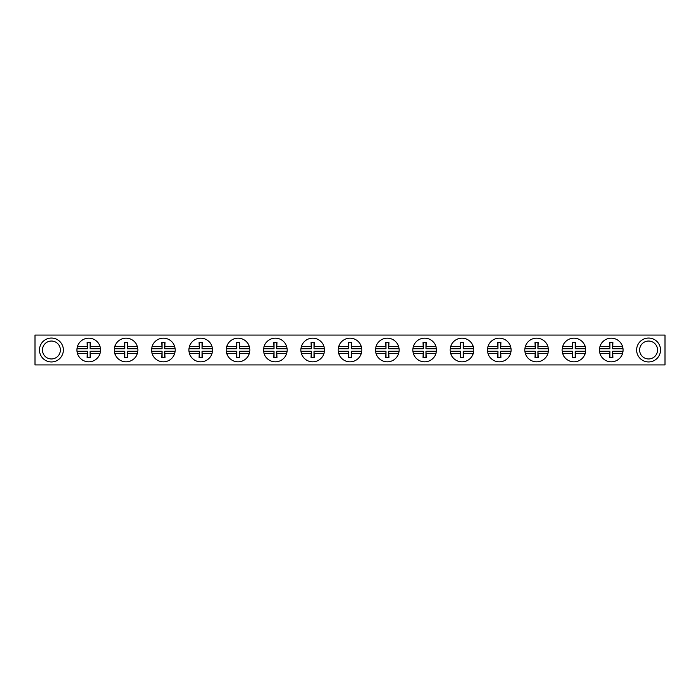 <?xml version="1.0" encoding="UTF-8"?>
<svg xmlns="http://www.w3.org/2000/svg" width="700" height="700" viewBox="0 0 700 700"><rect width="100%" height="100%" fill="white"/><g stroke="black" fill="none" stroke-linecap="round" stroke-linejoin="round"><path stroke-width="1.05" d="M63.367 350A11.944 11.944 0 0 0 51.424 338.056A11.944 11.944 0 0 0 39.48 350A11.944 11.944 0 0 0 51.424 361.944A11.944 11.944 0 0 0 63.367 350M660.52 350A11.944 11.944 0 0 0 648.576 338.056A11.944 11.944 0 0 0 636.633 350A11.944 11.944 0 0 0 648.576 361.944A11.944 11.944 0 0 0 660.52 350M88.743 338.179A11.821 11.821 0 0 1 100.056 346.57L100.502 348.74A11.821 11.821 0 0 1 100.502 351.26L100.056 353.43A11.821 11.821 0 0 1 77.429 353.43L76.991 351.26A11.821 11.821 0 0 1 76.991 348.74L77.429 346.57A11.821 11.821 0 0 1 88.743 338.179M126.07 338.179A11.821 11.821 0 0 1 137.384 346.57L137.821 348.74A11.821 11.821 0 0 1 137.821 351.26L137.384 353.43A11.821 11.821 0 0 1 114.756 353.43L114.31 351.26A11.821 11.821 0 0 1 114.31 348.74L114.756 346.57A11.821 11.821 0 0 1 126.07 338.179M163.389 338.179A11.821 11.821 0 0 1 174.702 346.57L175.149 348.74A11.821 11.821 0 0 1 175.149 351.26L174.702 353.43A11.821 11.821 0 0 1 152.075 353.43L151.629 351.26A11.821 11.821 0 0 1 151.629 348.74L152.075 346.57A11.821 11.821 0 0 1 163.389 338.179M200.707 338.179A11.821 11.821 0 0 1 212.021 346.57L212.468 348.74A11.821 11.821 0 0 1 212.468 351.26L212.021 353.43A11.821 11.821 0 0 1 189.394 353.43L188.956 351.26A11.821 11.821 0 0 1 188.956 348.74L189.394 346.57A11.821 11.821 0 0 1 200.707 338.179M238.035 338.179A11.821 11.821 0 0 1 249.349 346.57L249.786 348.74A11.821 11.821 0 0 1 249.786 351.26L249.349 353.43A11.821 11.821 0 0 1 226.721 353.43L226.275 351.26A11.821 11.821 0 0 1 226.275 348.74L226.721 346.57A11.821 11.821 0 0 1 238.035 338.179M275.354 338.179A11.821 11.821 0 0 1 286.668 346.57L287.114 348.74A11.821 11.821 0 0 1 287.114 351.26L286.668 353.43A11.821 11.821 0 0 1 264.04 353.43L263.602 351.26A11.821 11.821 0 0 1 263.602 348.74L264.04 346.57A11.821 11.821 0 0 1 275.354 338.179M312.681 338.179A11.821 11.821 0 0 1 323.995 346.57L324.433 348.74A11.821 11.821 0 0 1 324.433 351.26L323.995 353.43A11.821 11.821 0 0 1 301.368 353.43L300.921 351.26A11.821 11.821 0 0 1 300.921 348.74L301.368 346.57A11.821 11.821 0 0 1 312.681 338.179M350 338.179A11.821 11.821 0 0 1 361.314 346.57L361.76 348.74A11.821 11.821 0 0 1 361.76 351.26L361.314 353.43A11.821 11.821 0 0 1 338.686 353.43L338.24 351.26A11.821 11.821 0 0 1 338.24 348.74L338.686 346.57A11.821 11.821 0 0 1 350 338.179M387.319 338.179A11.821 11.821 0 0 1 398.632 346.57L399.079 348.74A11.821 11.821 0 0 1 399.079 351.26L398.632 353.43A11.821 11.821 0 0 1 376.005 353.43L375.567 351.26A11.821 11.821 0 0 1 375.567 348.74L376.005 346.57A11.821 11.821 0 0 1 387.319 338.179M424.646 338.179A11.821 11.821 0 0 1 435.96 346.57L436.398 348.74A11.821 11.821 0 0 1 436.398 351.26L435.96 353.43A11.821 11.821 0 0 1 413.332 353.43L412.886 351.26A11.821 11.821 0 0 1 412.886 348.74L413.332 346.57A11.821 11.821 0 0 1 424.646 338.179M573.93 338.179A11.821 11.821 0 0 1 585.244 346.57L585.69 348.74A11.821 11.821 0 0 1 585.69 351.26L585.244 353.43A11.821 11.821 0 0 1 562.616 353.43L562.179 351.26A11.821 11.821 0 0 1 562.179 348.74L562.616 346.57A11.821 11.821 0 0 1 573.93 338.179M611.258 338.179A11.821 11.821 0 0 1 622.571 346.57L623.009 348.74A11.821 11.821 0 0 1 623.009 351.26L622.571 353.43A11.821 11.821 0 0 1 599.944 353.43L599.497 351.26A11.821 11.821 0 0 1 599.497 348.74L599.944 346.57A11.821 11.821 0 0 1 611.258 338.179M536.611 338.179A11.821 11.821 0 0 1 547.925 346.57L548.371 348.74A11.821 11.821 0 0 1 548.371 351.26L547.925 353.43A11.821 11.821 0 0 1 525.298 353.43L524.851 351.26A11.821 11.821 0 0 1 524.851 348.74L525.298 346.57A11.821 11.821 0 0 1 536.611 338.179M499.293 338.179A11.821 11.821 0 0 1 510.606 346.57L511.044 348.74A11.821 11.821 0 0 1 511.044 351.26L510.606 353.43A11.821 11.821 0 0 1 487.979 353.43L487.532 351.26A11.821 11.821 0 0 1 487.532 348.74L487.979 346.57A11.821 11.821 0 0 1 499.293 338.179M461.965 338.179A11.821 11.821 0 0 1 473.279 346.57L473.725 348.74A11.821 11.821 0 0 1 473.725 351.26L473.279 353.43A11.821 11.821 0 0 1 450.651 353.43L450.214 351.26A11.821 11.821 0 0 1 450.214 348.74L450.651 346.57A11.821 11.821 0 0 1 461.965 338.179M42.464 350A8.96 8.96 0 0 1 51.424 341.04A8.96 8.96 0 0 1 60.375 350A8.96 8.96 0 0 1 51.424 358.96A8.96 8.96 0 0 1 42.464 350M639.625 350A8.96 8.96 0 0 1 648.576 341.04A8.96 8.96 0 0 1 657.536 350A8.96 8.96 0 0 1 648.576 358.96A8.96 8.96 0 0 1 639.625 350M463.61 357.464L460.329 357.464L463.61 357.464L463.295 351.26L463.295 357.149M460.635 342.851L460.635 348.74L460.329 342.536L463.61 342.536L463.295 348.74L463.295 342.851M460.329 342.536L463.61 342.536M500.929 357.464L497.648 357.464L500.929 357.464L500.623 351.26L500.623 357.149M497.963 342.851L497.963 348.74L497.648 342.536L500.929 342.536L500.623 348.74L500.623 342.851M497.648 342.536L500.929 342.536M538.256 357.464L534.966 357.464L538.256 357.464L537.941 351.26L537.941 357.149M535.281 342.851L535.281 348.74L534.966 342.536L538.256 342.536L537.941 348.74L537.941 342.851M534.966 342.536L538.256 342.536M612.894 357.464L609.613 357.464L612.894 357.464L612.587 351.26L612.587 357.149M609.928 342.851L609.928 348.74L609.613 342.536L612.894 342.536L612.587 348.74L612.587 342.851M609.613 342.536L612.894 342.536M575.575 357.464L572.294 357.464L575.575 357.464L575.26 351.26L575.26 357.149M572.609 342.851L572.609 348.74L572.294 342.536L575.575 342.536L575.26 348.74L575.26 342.851M572.294 342.536L575.575 342.536M423.001 342.536L426.283 342.536L423.001 342.536L423.316 348.74L423.316 342.851M425.976 357.149L425.976 351.26L426.283 357.464L423.001 357.464L423.316 351.26L423.316 357.149M426.283 357.464L423.001 357.464M385.683 342.536L388.964 342.536L385.683 342.536L385.989 348.74L385.989 342.851M388.649 357.149L388.649 351.26L388.964 357.464L385.683 357.464L385.989 351.26L385.989 357.149M388.964 357.464L385.683 357.464M348.355 342.536L351.645 342.536L348.355 342.536L348.67 348.74L348.67 342.851M351.33 357.149L351.33 351.26L351.645 357.464L348.355 357.464L348.67 351.26L348.67 357.149M351.645 357.464L348.355 357.464M311.036 342.536L314.317 342.536L311.036 342.536L311.351 348.74L311.351 342.851M314.011 357.149L314.011 351.26L314.317 357.464L311.036 357.464L311.351 351.26L311.351 357.149M314.317 357.464L311.036 357.464M273.717 342.536L276.999 342.536L273.717 342.536L274.024 348.74L274.024 342.851M276.684 357.149L276.684 351.26L276.999 357.464L273.717 357.464L274.024 351.26L274.024 357.149M276.999 357.464L273.717 357.464M236.39 342.536L239.671 342.536L236.39 342.536L236.705 348.74L236.705 342.851M239.365 357.149L239.365 351.26L239.671 357.464L236.39 357.464L236.705 351.26L236.705 357.149M239.671 357.464L236.39 357.464M199.071 342.536L202.352 342.536L199.071 342.536L199.377 348.74L199.377 342.851M202.037 357.149L202.037 351.26L202.352 357.464L199.071 357.464L199.377 351.26L199.377 357.149M202.352 357.464L199.071 357.464M161.744 342.536L165.034 342.536L161.744 342.536L162.059 348.74L162.059 342.851M164.719 357.149L164.719 351.26L165.034 357.464L161.744 357.464L162.059 351.26L162.059 357.149M165.034 357.464L161.744 357.464M124.425 342.536L127.706 342.536L124.425 342.536L124.74 348.74L124.74 342.851M127.391 357.149L127.391 351.26L127.706 357.464L124.425 357.464L124.74 351.26L124.74 357.149M127.706 357.464L124.425 357.464M87.106 342.536L90.388 342.536L87.106 342.536L87.413 348.74L87.413 342.851M90.072 357.149L90.072 351.26L90.388 357.464L87.106 357.464L87.413 351.26L87.413 357.149M90.388 357.464L87.106 357.464M460.635 357.149L460.635 351.26L460.329 357.464M460.635 348.74L450.214 348.74M450.214 351.26L460.635 351.26M463.295 351.26L473.725 351.26M473.725 348.74L463.295 348.74M497.963 357.149L497.963 351.26L497.648 357.464M497.963 348.74L487.532 348.74M487.532 351.26L497.963 351.26M500.623 351.26L511.044 351.26M511.044 348.74L500.623 348.74M535.281 357.149L535.281 351.26L534.966 357.464M535.281 348.74L524.851 348.74M524.851 351.26L535.281 351.26M537.941 351.26L548.371 351.26M548.371 348.74L537.941 348.74M609.928 357.149L609.928 351.26L609.613 357.464M609.928 348.74L599.497 348.74M599.497 351.26L609.928 351.26M612.587 351.26L623.009 351.26M623.009 348.74L612.587 348.74M572.609 357.149L572.609 351.26L572.294 357.464M572.609 348.74L562.179 348.74M562.179 351.26L572.609 351.26M575.26 351.26L585.69 351.26M585.69 348.74L575.26 348.74M425.976 342.851L425.976 348.74L426.283 342.536M423.316 348.74L412.886 348.74M412.886 351.26L423.316 351.26M425.976 351.26L436.398 351.26M436.398 348.74L425.976 348.74M388.649 342.851L388.649 348.74L388.964 342.536M385.989 348.74L375.567 348.74M375.567 351.26L385.989 351.26M388.649 351.26L399.079 351.26M399.079 348.74L388.649 348.74M351.33 342.851L351.33 348.74L351.645 342.536M348.67 348.74L338.24 348.74M338.24 351.26L348.67 351.26M351.33 351.26L361.76 351.26M361.76 348.74L351.33 348.74M314.011 342.851L314.011 348.74L314.317 342.536M311.351 348.74L300.921 348.74M300.921 351.26L311.351 351.26M314.011 351.26L324.433 351.26M324.433 348.74L314.011 348.74M276.684 342.851L276.684 348.74L276.999 342.536M274.024 348.74L263.602 348.74M263.602 351.26L274.024 351.26M276.684 351.26L287.114 351.26M287.114 348.74L276.684 348.74M239.365 342.851L239.365 348.74L239.671 342.536M236.705 348.74L226.275 348.74M226.275 351.26L236.705 351.26M239.365 351.26L249.786 351.26M249.786 348.74L239.365 348.74M202.037 342.851L202.037 348.74L202.352 342.536M199.377 348.74L188.956 348.74M188.956 351.26L199.377 351.26M202.037 351.26L212.468 351.26M212.468 348.74L202.037 348.74M164.719 342.851L164.719 348.74L165.034 342.536M162.059 348.74L151.629 348.74M151.629 351.26L162.059 351.26M164.719 351.26L175.149 351.26M175.149 348.74L164.719 348.74M127.391 342.851L127.391 348.74L127.706 342.536M124.74 348.74L114.31 348.74M114.31 351.26L124.74 351.26M127.391 351.26L137.821 351.26M137.821 348.74L127.391 348.74M90.072 342.851L90.072 348.74L90.388 342.536M87.413 348.74L76.991 348.74M76.991 351.26L87.413 351.26M90.072 351.26L100.502 351.26M100.502 348.74L90.072 348.74M473.279 346.57L463.61 346.57M463.61 353.43L473.279 353.43M460.329 353.43L450.651 353.43M460.329 346.57L450.651 346.57M510.606 346.57L500.929 346.57M500.929 353.43L510.606 353.43M497.648 353.43L487.979 353.43M497.648 346.57L487.979 346.57M547.925 346.57L538.256 346.57M538.256 353.43L547.925 353.43M534.966 353.43L525.298 353.43M534.966 346.57L525.298 346.57M622.571 346.57L612.894 346.57M612.894 353.43L622.571 353.43M609.613 353.43L599.944 353.43M609.613 346.57L599.944 346.57M585.244 346.57L575.575 346.57M575.575 353.43L585.244 353.43M572.294 353.43L562.616 353.43M572.294 346.57L562.616 346.57M413.332 353.43L423.001 353.43M423.001 346.57L413.332 346.57M426.283 346.57L435.96 346.57M426.283 353.43L435.96 353.43M376.005 353.43L385.683 353.43M385.683 346.57L376.005 346.57M388.964 346.57L398.632 346.57M388.964 353.43L398.632 353.43M338.686 353.43L348.355 353.43M348.355 346.57L338.686 346.57M351.645 346.57L361.314 346.57M351.645 353.43L361.314 353.43M301.368 353.43L311.036 353.43M311.036 346.57L301.368 346.57M314.317 346.57L323.995 346.57M314.317 353.43L323.995 353.43M264.04 353.43L273.717 353.43M273.717 346.57L264.04 346.57M276.999 346.57L286.668 346.57M276.999 353.43L286.668 353.43M226.721 353.43L236.39 353.43M236.39 346.57L226.721 346.57M239.671 346.57L249.349 346.57M239.671 353.43L249.349 353.43M189.394 353.43L199.071 353.43M199.071 346.57L189.394 346.57M202.352 346.57L212.021 346.57M202.352 353.43L212.021 353.43M152.075 353.43L161.744 353.43M161.744 346.57L152.075 346.57M165.034 346.57L174.702 346.57M165.034 353.43L174.702 353.43M114.756 353.43L124.425 353.43M124.425 346.57L114.756 346.57M127.706 346.57L137.384 346.57M127.706 353.43L137.384 353.43M77.429 353.43L87.106 353.43M87.106 346.57L77.429 346.57M90.388 346.57L100.056 346.57M90.388 353.43L100.056 353.43M665 364.928L35 364.928L35 335.072L665 335.072L665 364.928"/></g></svg>
